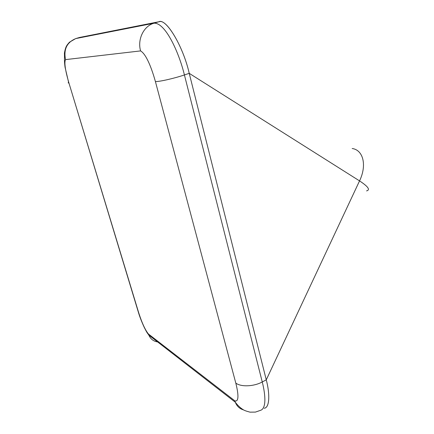 <?xml version="1.0" encoding="UTF-8"?>
<svg xmlns="http://www.w3.org/2000/svg" width="434" height="434" viewBox="0 0 434 434"><rect width="100%" height="100%" fill="white"/><g stroke="black" fill="none" stroke-linecap="round" stroke-linejoin="round"><path stroke-width="0.65" d="M264.252 408.269C269.563 407.748 270.116 394.267 266.264 379.842L359.542 180.897L189.229 73.341C183.246 46.443 165.983 17.675 158.784 21.781L79.596 37.454L75.662 38.604L79.596 37.454L159.376 21.7C166.83 18.808 183.419 47.333 189.229 73.341L266.264 379.842L189.229 73.341L184.417 74.946L262.261 381.963C265.803 396.003 266.237 408.757 260.422 410.369L255.442 412.088L250.065 412.159C246.631 411.28 244.396 410.493 243.371 409.794C240.469 408.036 237.778 405.513 235.309 402.226C236.91 406.262 239.666 408.823 243.572 409.908M155.421 81.603C152.242 70.205 146.719 54.462 140.594 50.908L65.545 59.615C63.63 63.109 66.51 74.708 68.946 83.04L138.549 312.279C140.73 319.196 144.262 328.891 148.417 333.985L234.875 400.864C239.633 402.177 237.951 391.636 235.798 383.081L155.421 81.603C160.075 81.614 174.175 78.397 184.417 74.946C178.868 52.047 165.208 22.405 154.016 23.203L158.784 21.781M264.87 408.085C269.677 406.718 269.91 393.589 266.264 379.842L262.261 381.963C253.776 386.623 240.93 387.095 235.798 383.081M65.545 59.615C63.467 49.319 66.89 42.304 75.82 38.566L154.016 23.203C143.708 25.991 137.225 39.348 140.594 50.908M137.448 309.182L138.549 312.279M148.417 333.985L148.808 335.097C150.777 339.459 154.124 341.775 158.844 342.052M234.875 400.864L235.309 402.226L148.808 335.097C147.104 332.58 147.484 333.784 144.272 327.448C141.603 321.665 139.629 316.554 138.338 312.117L68.946 83.04M68.572 82.379L68.149 82.861L68.773 83.04L65.029 67.134C64.145 59.702 64.644 60.944 64.427 53.062C65.708 45.912 67.031 45.114 69.451 42.212L75.668 38.599M352.169 148.504C363.198 149.936 367.148 165.202 359.542 180.897C368.168 186.56 370.511 189.891 366.567 190.9"/></g></svg>
